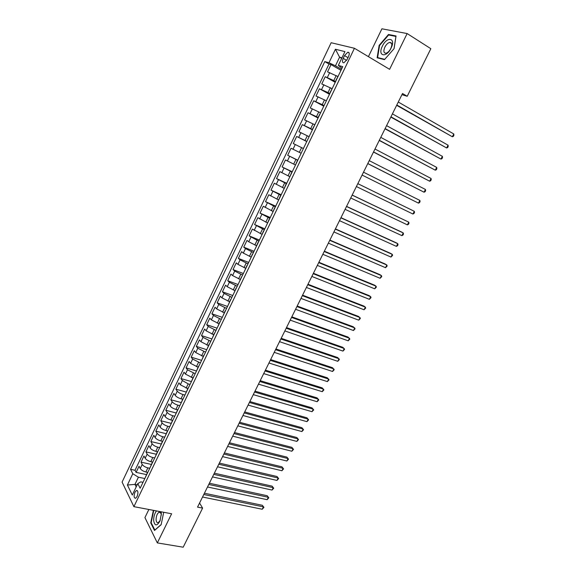 <?xml version="1.0" encoding="UTF-8"?>
<svg xmlns="http://www.w3.org/2000/svg" width="576" height="576" viewBox="0 0 576 576"><rect width="100%" height="100%" fill="white"/><g stroke="black" fill="none" stroke-linecap="round" stroke-linejoin="round"><path stroke-width="0.86" d="M137.088 496.548C138.377 492.746 138.168 490.716 136.447 490.464L134.95 492.221C133.661 496.008 133.877 498.031 135.598 498.298L137.088 496.548M148.867 509.486L144.929 517.608L157.334 542.909L183.19 547.2L202.608 508.104L199.562 503.021M331.15 42.725L122.083 482.09L133.891 506.657L354.442 48.276L331.15 42.725M354.442 48.276L389.599 69.329L407.138 33.559L381.917 28.8L368.417 56.65M337.774 76.464L327.542 71.87L331.02 64.591L340.992 70.315M335.642 81.446L325.224 76.716L335.218 82.332M325.224 76.716L321.761 83.966L331.942 88.603M326.138 100.692L316.008 95.998L319.457 88.783L329.472 94.291M320.357 112.709L310.284 107.971L313.718 100.793L323.755 106.193M314.611 124.675L304.596 119.887L308.009 112.745L318.06 118.03M308.887 136.577L298.93 131.738L302.321 124.632L312.401 129.816M303.199 148.428L293.285 143.539L296.669 136.469L306.763 141.538M300.931 153.144L291.038 148.241L287.676 155.275L297.806 160.186M295.272 164.909L285.444 159.955L282.096 166.961L292.241 171.763M289.649 176.616L279.871 171.619L276.538 178.582L286.704 183.283M284.054 188.266L274.32 183.218L271.008 190.152L281.196 194.753M278.482 199.858L268.805 194.767L265.507 201.665L275.71 206.165M272.938 211.392L263.311 206.258L260.028 213.12L270.252 217.519M267.422 222.876L257.846 217.692L254.578 224.525L264.823 228.823M261.936 234.302L252.41 229.068L249.156 235.872L259.416 240.07M256.471 245.671L248.746 241.783L246.996 240.394L243.756 247.162L254.038 251.266M251.035 256.982L243.324 253.102L241.61 251.669L238.385 258.401L248.681 262.411M245.621 268.243L237.938 264.37L236.246 262.879L233.042 269.59L243.353 273.499M240.242 279.446L232.574 275.573L230.911 274.046L227.722 280.721L238.046 284.537M234.878 290.599L227.239 286.733L225.598 285.156L222.43 291.794L232.769 295.517M229.55 301.702L221.926 297.835L220.313 296.215L217.159 302.825L227.513 306.454M224.237 312.746L216.641 308.887L215.057 307.217L211.91 313.798L222.286 317.333M218.959 323.741L211.378 319.882L209.822 318.168L206.69 324.72L217.08 328.162M213.696 334.678L206.136 330.826L204.61 329.069L201.499 335.585L211.903 338.947M208.469 345.571L200.93 341.719L199.426 339.919L196.322 346.406L206.741 349.675M203.256 356.407L195.739 352.562L194.263 350.719L191.182 357.178L201.614 360.353M198.072 367.193L190.577 363.355L189.13 361.469L186.055 367.891L196.502 370.98M192.917 377.935L185.436 374.09L184.01 372.168L180.958 378.562L191.218 381.506M187.783 388.62L180.324 384.782L178.927 382.817L175.882 389.182L186.142 392.033M182.671 399.254L181.001 398.801C178.33 397.966 176.407 396.835 175.234 395.424L173.858 393.415L170.827 399.751L181.102 402.523M177.581 409.846L175.91 409.399C173.239 408.586 171.324 407.455 170.165 406.015L168.818 403.963L165.802 410.27L176.083 412.956M172.519 420.379L170.842 419.954C168.178 419.155 166.27 418.018 165.118 416.556L163.8 414.468L160.798 420.739L171.094 423.346M167.479 430.87L165.802 430.452C163.13 429.674 161.23 428.537 160.099 427.046L158.803 424.915L155.815 431.165L166.126 433.692M162.475 441.317L160.783 440.906C158.112 440.143 156.218 439.006 155.102 437.494L153.828 435.319L150.854 441.54L161.179 443.981M157.55 451.721L155.786 451.318C153.115 450.569 151.229 449.424 150.127 447.883L148.882 445.68L145.922 451.872L156.254 454.234M152.698 462.089L150.818 461.671C148.14 460.944 146.261 459.799 145.181 458.237L143.95 455.983L141.005 462.146L151.351 464.429M401.926 94.673L407.21 96.271L402.502 93.514L197.539 507.11L202.608 508.104M344.52 55.606L343.195 58.37C342.036 61.294 342.274 62.77 343.908 62.806L347.17 59.422L348.516 56.635C349.675 53.712 349.445 52.236 347.818 52.2L344.52 55.606L348.019 57.665M142.999 482.314L140.803 481.86L137.786 483.588L140.155 488.239L342.756 66.65L338.321 65.405L341.986 68.256M137.786 483.588L132.293 495.043L127.404 485.021L132.79 473.738L130.55 469.318L324.785 61.589L328.968 62.77L335.426 49.248L344.93 51.617L338.321 65.405M149.746 468.281L147.845 467.863C145.166 467.143 143.294 465.998 142.222 464.422L141.005 462.146M147.773 472.392L145.865 471.982L147.845 467.863M154.699 457.963L152.798 457.531C150.127 456.797 148.241 455.652 147.154 454.104L145.922 451.872M159.682 447.602L157.781 447.156C155.11 446.407 153.223 445.262 152.114 443.736L150.854 441.54M164.686 437.191L162.785 436.73C160.114 435.96 158.22 434.822 157.097 433.318L155.815 431.165M169.711 426.737L167.818 426.262C165.146 425.47 163.238 424.332 162.108 422.856L160.798 420.739M174.758 416.225L172.865 415.735C170.201 414.929 168.286 413.798 167.134 412.344L165.802 410.27M179.834 405.67L177.941 405.166C175.277 404.338 173.354 403.214 172.188 401.782L170.827 399.751M184.932 395.064L183.038 394.546C180.374 393.703 178.452 392.58 177.264 391.176L175.882 389.182M190.051 384.415L188.165 383.875L182.369 380.513L180.958 378.562M195.192 373.709L187.488 369.799L186.055 367.891M200.362 362.952L192.636 359.042L191.182 357.178M205.553 352.145L197.813 348.228L196.322 346.406M210.773 341.287L203.011 337.37L201.499 335.585M216.014 330.379L208.231 326.455L206.69 324.72M221.285 319.421L213.48 315.49L211.91 313.798M226.577 308.405L218.75 304.474L217.159 302.825M231.89 297.346L224.05 293.4L222.43 291.794M237.233 286.222L229.37 282.276L227.722 280.721M242.604 275.054L234.72 271.102L233.042 269.59M247.997 263.83L240.091 259.87L238.385 258.401M253.418 252.547L245.491 248.58L243.756 247.162M258.869 241.214L249.156 235.872M264.341 229.824L254.578 224.525M269.842 218.383L260.028 213.12M275.364 206.878L265.507 201.665M280.915 195.322L271.008 190.152M286.502 183.708L276.538 178.582M292.104 172.044L282.096 166.961M297.742 160.315L287.676 155.275M306.821 141.43L304.999 140.515L307.282 135.763M312.523 129.55L310.716 128.621L313.006 123.84M318.262 117.612L316.454 116.662L318.758 111.859M324.029 105.617L322.222 104.645L324.54 99.821M329.825 93.564L328.018 92.57L330.35 87.725M331.02 64.591L329.018 64.022L135.029 470.282L136.116 472.385L146.47 474.588M145.865 471.982C143.186 471.269 141.314 470.117 140.249 468.533L139.046 466.25L136.116 472.385M296.669 136.469L304.999 140.515M302.321 124.632L310.716 128.621M308.009 112.745L316.454 116.662M313.718 100.793L322.222 104.645M319.457 88.783L328.018 92.57M338.623 75.24L335.974 80.208M341.676 58.406L339.588 57.182L335.462 65.794L328.968 62.77M341.496 69.264L335.462 65.794M407.138 33.559L430.848 48.701L407.21 96.271M157.334 542.909L171.619 513.778L133.891 506.657M341.964 57.809L339.588 57.182L335.426 49.248M137.182 484.848L134.957 484.394L136.21 486.886M144.814 478.541L138.406 477.202L134.957 484.394L127.404 485.021M329.018 64.022L324.785 61.589M332.683 87.61L330.055 92.527M326.772 99.907L324.418 104.81M320.89 112.147L318.305 116.978M315.036 124.33L312.48 129.11M309.211 136.447L306.893 141.271M303.422 148.5L301.111 153.31M297.454 160.373L295.358 165.276M291.73 172.289L289.634 177.192M286.034 184.147L283.939 189.043M280.361 195.948L278.273 200.837M274.723 207.684L272.628 212.573M269.107 219.37L267.019 224.251M263.52 230.99L261.432 235.872M257.962 242.561L255.881 247.428M252.554 254.34L252.727 253.98M252.432 254.074L250.351 258.934M247.046 265.817L247.234 265.414M246.931 265.522L244.843 270.389M241.56 277.229L241.769 276.79M241.452 276.926L239.371 281.779M236.095 288.59L236.326 288.115M236.002 288.266L233.921 293.119M230.666 299.894L230.911 299.383M230.58 299.556L228.499 304.402M225.259 311.148L225.526 310.594M225.18 310.788L223.106 315.634M219.881 322.344L220.162 321.754M219.809 321.97L217.735 326.808M214.524 333.482L214.826 332.856M214.459 333.094L212.386 337.925M209.196 344.57L209.513 343.908M209.146 344.16L207.072 348.991M203.89 355.608L204.228 354.91M203.846 355.183L201.78 360.007M198.612 366.588L198.965 365.854M198.576 366.149L196.51 370.966M193.363 377.518L193.73 376.754M193.334 377.064L191.268 381.881M188.136 388.397L188.518 387.598M188.114 387.922L186.048 392.731M182.93 399.226L183.334 398.383M182.923 398.736L180.857 403.538M177.754 409.997L178.171 409.126M177.754 409.493L175.687 414.295M172.598 420.725L173.038 419.818M172.606 420.199L170.546 424.994M167.472 431.395L167.926 430.452M167.486 430.855L165.427 435.65M162.367 442.015L162.835 441.043M162.389 441.468L160.33 446.256M157.284 452.592L157.766 451.584M157.313 452.023L155.261 456.804M152.23 463.111L152.726 462.074M152.266 462.528L150.214 467.309M147.197 473.587L147.708 472.514M135.029 470.282L130.55 469.318M132.79 473.738L138.406 477.202M147.24 472.99L145.188 477.763M379.145 45.36L377.136 57.802L384.494 59.616L394.063 48.665L396.043 35.971L388.483 34.481L379.145 45.36L379.548 45.612M153.374 510.336L150.746 522.914L154.505 530.489L161.158 524.678L163.706 512.28M389.606 35.186L388.483 34.481M151.272 523.008L150.746 522.914M396.648 105.314L452.34 136.764L396.806 104.998M453.773 133.963L453.917 135.252L453.348 136.375L452.34 136.764L453.773 133.963L398.275 102.031M391.075 48.082C396.274 37.843 387.022 36.036 382.37 46.152C377.244 56.131 386.237 58.363 391.075 48.082M390.823 48.47C392.407 44.561 392.054 42.53 389.765 42.386C387.929 42.847 386.287 44.431 384.854 47.146C383.278 51.055 383.638 53.078 385.934 53.222C387.756 52.762 389.383 51.178 390.823 48.47M378.554 58.154L377.611 57.586L379.562 45.526L388.613 34.992L395.935 36.439L394.02 48.715M384.739 59.335L377.611 57.586M156.449 510.912C154.562 513.562 153.634 516.766 153.662 520.546C154.721 526.183 156.83 526.32 159.998 520.963L161.352 513.713L161.064 511.783M161.352 515.066L161.021 513.295L159.192 512.136C157.234 513.403 156.197 515.923 156.089 519.696C156.276 521.957 157.003 522.929 158.256 522.626L160.214 520.445M154.915 530.129L151.157 522.77L153.742 510.401M161.186 524.52L154.8 530.107M390.816 117.086L446.63 147.96L390.953 116.813M448.056 145.166L448.214 146.434L447.646 147.55L446.63 147.96L448.056 145.166L392.414 113.868M385.013 128.801L440.95 159.098L385.121 128.578M442.368 156.319L442.534 157.558L441.965 158.666L440.95 159.098L442.368 156.319L386.575 125.64M379.238 140.45L435.29 170.179L379.318 140.285M436.702 167.414L436.874 168.631L436.313 169.74L435.29 170.179L436.702 167.414L380.772 137.362M373.493 152.05L429.653 181.217L373.55 151.934M431.064 178.466L431.251 179.654L430.69 180.756L429.653 181.217L431.064 178.466L374.99 149.026M367.769 163.591L424.051 192.204L367.805 163.526M425.448 189.461L425.65 190.627L425.088 191.722L424.051 192.204L425.448 189.461L369.238 160.632M419.861 200.405L420.07 201.55L419.515 202.637L418.471 203.134L362.088 175.068L418.471 203.134L419.861 200.405L363.514 172.188M357.818 183.679L414.302 211.306L412.913 214.02L356.393 186.545M357.826 183.658L414.302 211.306L414.518 212.422L413.964 213.509L412.913 214.02M352.145 195.12L408.766 222.149L407.383 224.856L350.734 197.971M352.181 195.048L408.766 222.149L408.996 223.243L408.442 224.323L407.383 224.856M346.507 206.503L403.25 232.949L401.882 235.642L345.096 209.34M346.565 206.388L401.666 232.07L403.25 232.949L403.495 234.014L402.948 235.087L401.882 235.642M340.891 217.836L397.771 243.691L396.403 246.37L339.487 220.658M340.97 217.67L396.202 242.784L397.771 243.691L398.023 244.735L397.476 245.808L396.403 246.37M335.304 229.111L392.306 254.39L390.946 257.062L333.907 231.926M335.412 228.895L390.766 253.454L392.306 254.39L392.573 255.413L390.946 257.062M329.738 240.336L386.87 265.039L385.517 267.696L328.356 243.13M329.868 240.07L385.344 264.074L386.87 265.039L387.144 266.04L385.517 267.696M324.209 251.503L381.463 275.645L380.11 278.287L322.826 254.29M324.36 251.194L379.951 274.651L381.463 275.645L381.744 276.617L380.11 278.287M318.694 262.62L376.078 286.2L374.731 288.828L317.326 265.392M318.874 262.267L374.587 285.178L376.078 286.2L376.366 287.15L374.731 288.828M313.214 273.686L370.714 296.705L369.374 299.318L311.846 276.444M313.416 273.283L369.245 295.654L370.714 296.705L371.016 297.634L369.374 299.318M307.757 284.695L365.378 307.159L364.046 309.766L306.396 287.438M307.98 284.249L363.924 306.086L365.378 307.159L365.688 308.066L364.046 309.766M302.328 295.654L360.065 317.57L358.74 320.17L300.974 298.39M302.573 295.164L358.632 316.469L360.382 318.456L358.74 320.17M296.921 306.562L354.773 327.938L353.455 330.523L295.574 309.283M297.187 306.029L353.354 326.808L355.104 328.795L353.455 330.523M291.542 317.419L349.502 338.256L348.192 340.826L290.196 320.126M291.83 316.843L348.106 337.097L349.848 339.091L348.192 340.826M286.186 328.226L344.261 348.53L342.958 351.086L284.846 330.919M286.495 327.6L342.886 347.342L344.614 349.344L342.958 351.086M280.858 338.983L339.041 358.754L337.738 361.303L279.526 341.669M281.189 338.314L337.68 357.545L339.401 359.546L337.738 361.303M275.551 349.69L333.842 368.935L332.554 371.477L274.226 352.361M275.904 348.977L332.503 367.697L334.217 369.706L332.554 371.477M270.266 360.346L328.673 379.073L327.384 381.6L268.949 363.002M270.641 359.59L327.348 377.813L329.054 379.822L327.384 381.6M265.01 370.951L323.525 389.16L322.236 391.68L263.7 373.601M265.406 370.159L322.214 387.878L323.914 389.894L322.236 391.68M259.783 381.514L318.391 399.211L317.117 401.717L258.473 384.142M260.194 380.671L317.102 397.894L318.794 399.917L317.117 401.717M254.57 392.018L313.286 409.212L312.019 411.703L253.274 394.639M255.01 391.14L312.012 407.873L313.697 409.903L312.019 411.703M249.386 402.48L308.203 419.17L306.936 421.654L248.098 405.094M249.847 401.558L306.95 417.809L308.621 419.839L306.936 421.654M244.231 412.898L303.149 429.084L301.882 431.554L242.942 415.49M244.706 411.934L301.903 427.702L303.574 429.732L301.882 431.554M239.09 423.259L298.109 438.955L296.849 441.418L237.809 425.844M239.587 422.258L296.885 437.544L298.541 439.582L296.849 441.418M233.978 433.577L293.09 448.783L291.838 451.238L232.704 436.147M234.497 432.533L291.888 447.35L293.537 449.388L291.838 451.238M228.888 443.851L288.101 458.568L286.855 461.009L227.621 446.407M229.428 442.764L286.906 457.114L288.547 459.158L286.855 461.009M223.819 454.075L283.126 468.31L281.887 470.743L222.559 456.624M224.381 452.952L281.952 466.826L283.586 468.878L281.887 470.743M281.952 466.826L283.586 468.878M218.779 464.249L278.172 478.015L276.941 480.434L217.519 466.79M219.355 463.09L277.013 476.51L278.64 478.562L276.941 480.434M277.013 476.51L278.64 478.562M213.754 474.386L273.247 487.67L272.016 490.082L212.508 476.906M214.351 473.184L272.102 486.144L273.722 488.196L272.016 490.082M272.102 486.144L273.722 488.196M208.757 484.466L268.337 497.29L267.113 499.687L207.511 486.986M209.369 483.235L267.206 495.734L268.819 497.794L267.113 499.687M267.206 495.734L268.819 497.794M203.782 494.51L263.448 506.866L262.231 509.249L202.543 497.016M204.415 493.236L262.339 505.289L263.938 507.355L262.231 509.249M262.339 505.289L263.938 507.355M150.818 461.671L152.798 457.531M155.786 451.318L157.781 447.156M160.783 440.906L162.785 436.73M165.802 430.452L167.818 426.262M170.842 419.954L172.865 415.735M175.91 409.399L177.941 405.166M181.001 398.801L183.038 394.546M186.113 388.152L188.165 383.875M191.246 377.453L193.313 373.154M196.409 366.696L198.482 362.383M201.6 355.896L203.681 351.562M206.806 345.046L208.901 340.69M212.04 334.138L214.142 329.767M217.303 323.186L219.413 318.787M222.588 312.178L224.712 307.757M227.902 301.111L230.033 296.676M233.237 290.002L235.375 285.538M238.594 278.834L240.746 274.349M243.986 267.61L246.146 263.11M249.394 256.334L251.568 251.813M254.837 245.009L257.018 240.458M260.302 233.618L262.498 229.054M265.795 222.185L267.998 217.591M271.31 210.686L273.528 206.071M276.862 199.13L279.086 194.494M282.434 187.524L284.666 182.866M288.036 175.86L290.282 171.18M293.659 164.138L295.92 159.43M299.318 152.352L301.586 147.629M333.85 80.431L336.19 75.557M327.398 77.4L329.724 72.533M140.249 468.533L142.222 464.422M145.181 458.237L147.154 454.104M150.127 447.883L152.114 443.736M155.102 437.494L157.097 433.318M160.099 427.046L162.108 422.856M165.118 416.556L167.134 412.344M170.165 406.015L172.188 401.782M175.234 395.424L177.264 391.176M180.324 384.782L182.369 380.513M185.436 374.09L187.488 369.799M190.577 363.355L192.636 359.042M195.739 352.562L197.813 348.228M200.93 341.719L203.011 337.37M206.136 330.826L208.231 326.455M211.378 319.882L213.48 315.49M216.641 308.887L218.75 304.474M221.926 297.835L224.05 293.4M227.239 286.733L229.37 282.276M232.574 275.573L234.72 271.102M237.938 264.37L240.091 259.87M243.324 253.102L245.491 248.58M248.746 241.783L250.913 237.247M254.182 230.414L256.37 225.85M259.654 218.988L261.85 214.402M265.147 207.504L267.35 202.896M270.67 195.962L272.88 191.333M276.214 184.37L278.446 179.712M281.794 172.714L284.026 168.041M287.395 161.006L289.642 156.305M293.026 149.242L295.286 144.518M298.685 137.412L300.953 132.667M304.366 125.532L306.648 120.758M310.082 113.587L312.379 108.792M315.828 101.585L318.132 96.768M321.595 89.525L323.914 84.679M346.637 60.386L343.195 58.37M137.369 490.651L136.447 490.464M349.15 52.992L347.818 52.2M391.658 43.56L389.765 42.386M161.021 513.295L160.913 511.754M161.222 512.518L159.192 512.136"/></g></svg>
